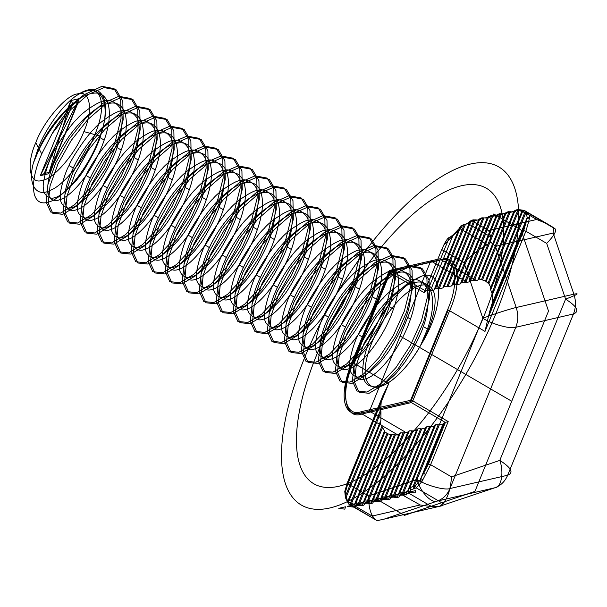 <?xml version="1.0" encoding="UTF-8"?>
<svg xmlns="http://www.w3.org/2000/svg" width="607" height="607" viewBox="0 0 607 607"><rect width="100%" height="100%" fill="white"/><g stroke="black" fill="none" stroke-linecap="round" stroke-linejoin="round"><path stroke-width="0.91" d="M83.849 131.59C93.645 109.973 90.124 89.267 77.446 93.948C66.338 94.76 43.423 121.575 35.775 142.698C25.98 164.322 29.5 185.021 42.187 180.347C53.287 179.528 76.201 152.721 83.849 131.59L94.836 134.602C86.452 157.061 64.039 185.226 50.624 190.181C36.23 198.11 27.482 184.376 33.362 163.078L39.174 149.102C50.252 127.44 65.07 109.389 83.622 94.965C72.263 104.313 61.77 117.204 52.149 133.623L70.655 109.7L88.091 94.586L104.009 87.583L116.149 89.844L122.819 101.119L123.16 119.791L117.295 143.115L106.278 167.631L91.938 189.703L76.626 206.054L62.832 214.309L52.824 213.292L48.279 203.254L50.062 185.818L58.052 163.738L71.201 140.467L87.666 119.647L105.11 104.533L121.028 97.522L133.161 99.783L139.83 111.066L140.179 129.739L134.314 153.063L123.289 177.578L108.949 199.642L93.637 216.001L79.843 224.249L69.835 223.232L65.298 213.194L67.074 195.765L75.071 173.685L88.22 150.415L104.685 129.587L122.121 114.473L138.039 107.469L150.179 109.73L156.841 121.005L157.19 139.686L151.325 163.002L140.3 187.517L125.968 209.59L110.649 225.948L96.862 234.196L86.854 233.179L82.309 223.141L84.092 205.705L92.082 183.625L105.231 160.354L121.696 139.534L139.14 124.42L155.058 117.409L167.191 119.67L173.86 130.953L174.209 149.625L168.344 172.949L157.319 197.465L142.979 219.529L127.667 235.888L113.873 244.135L103.865 243.119L99.328 233.08L101.103 215.652L109.093 193.572L122.242 170.301L138.715 149.474L156.151 134.359L172.069 127.356L184.209 129.617L190.871 140.892L191.22 159.573L185.355 182.897L174.33 207.404L159.99 229.476L144.678 245.835L130.892 254.083L120.876 253.066L116.339 243.028L118.122 225.599L126.112 203.52L139.261 180.249L155.726 159.421L173.17 144.307L189.081 137.296L201.22 139.557L207.89 150.84L208.239 169.512L202.374 192.836L191.349 217.352L177.009 239.424L161.697 255.775L147.903 264.03L137.895 263.006L133.35 252.975L135.133 235.539L143.123 213.459L156.272 190.188L172.745 169.361L190.181 154.254L206.099 147.243L218.232 149.504L224.901 160.787L225.25 179.46L219.385 202.784L208.36 227.299L194.02 249.363L178.708 265.722L164.922 273.969L154.906 272.953L150.369 262.914L152.145 245.486L160.142 223.406L173.291 200.135L189.756 179.308L207.192 164.194L223.11 157.19L235.25 159.451L241.92 170.726L242.261 189.407L236.396 212.723L225.379 237.238L211.039 259.31L195.727 275.661L181.933 283.917L171.925 282.9L167.38 272.862L169.163 255.426L177.153 233.346L190.302 210.075L206.767 189.255L224.211 174.141L240.129 167.13L252.262 169.391L258.931 180.674L259.28 199.346L253.415 222.67L242.39 247.186L228.05 269.25L212.738 285.609L198.944 293.856L188.936 292.84L184.399 282.801L186.174 265.373L194.172 243.293L207.321 220.022L223.786 199.195L241.222 184.08L257.14 177.077L269.28 179.338L275.95 190.613L276.291 209.294L270.426 232.618L259.409 257.125L245.069 279.197L229.757 295.556L215.963 303.803L205.955 302.787L201.41 292.749L203.193 275.312L211.183 253.233L224.332 229.962L240.797 209.142L258.241 194.028L274.159 187.017L286.292 189.278L292.961 200.56L293.31 219.233L287.445 242.557L276.42 267.072L262.08 289.137L246.768 305.496L232.974 313.743L222.966 312.726L218.429 302.696L220.204 285.26L228.202 263.18L241.351 239.909L257.816 219.081L275.252 203.967L291.17 196.964L303.31 199.225L309.972 210.508L310.321 229.18L304.456 252.504L293.431 277.02L279.099 299.084L263.779 315.443L249.993 323.69L239.985 322.674L235.44 312.635L237.223 295.207L245.213 273.127L258.362 249.856L274.827 229.029L292.271 213.914L308.189 206.911L320.321 209.172L326.991 220.447L327.34 239.12L321.475 262.444L310.45 286.959L296.11 309.031L280.798 325.382L267.004 333.638L256.996 332.613L252.459 322.583L254.234 305.146L262.224 283.067L275.373 259.796L291.846 238.976L309.282 223.862L325.2 216.851L337.34 219.112L344.002 230.394L344.351 249.067L338.486 272.391L327.461 296.906L313.121 318.971L297.809 335.33L284.023 343.577L274.015 342.56L269.47 332.522L271.253 315.094L279.243 293.014L292.392 269.743L308.857 248.916L326.3 233.801L342.219 226.798L354.351 229.059L361.021 240.334L361.37 259.014L355.505 282.331L344.48 306.846L330.14 328.918L314.828 345.269L301.034 353.524L291.026 352.508L286.481 342.469L288.264 325.033L296.254 302.954L309.403 279.683L325.876 258.863L343.312 243.748L359.23 236.738L371.363 238.999L378.032 250.281L378.381 268.954L372.516 292.278L361.491 316.793L347.151 338.858L331.839 355.216L318.053 363.464L308.037 362.447L303.5 352.409L305.275 334.981L313.273 312.901L326.422 289.63L342.887 268.802L360.323 253.688L376.241 246.685L388.381 248.946L395.051 260.221L395.392 278.901L389.527 302.225L378.51 326.733L364.17 348.805L348.858 365.164L335.064 373.411L325.056 372.395L320.511 362.356L322.294 344.928L330.284 322.848L343.433 299.577L359.905 278.75L377.342 263.635L393.26 256.624L405.393 258.885L412.062 270.168L412.411 288.841L406.546 312.165L395.521 336.68L381.181 358.745L365.869 375.103L352.075 383.358L342.067 382.334L337.53 372.303L339.305 354.867L347.303 332.788L360.452 309.517L376.917 288.689L394.353 273.582L410.271 266.572L422.411 268.833L429.081 280.115L429.422 298.788L423.557 322.112L412.54 346.627L398.2 368.692L382.888 385.05L369.094 393.298L359.086 392.281L354.541 382.243L356.324 364.815L364.314 342.735L390.354 302.597C401.614 288.598 412.199 279.728 422.108 275.988C443.952 269.242 444.347 307.908 420.545 345.497C405.651 372.501 382.167 392.076 371.666 386.249C353.32 383.981 365.217 335.208 390.354 302.597M524.334 210.439L528.371 213.239L526.428 213.876L522.551 211.456L490.638 289.66L490.638 287.695L521.876 211.289L517.733 210.371L488.036 283.143L488.87 283.856L518.803 210.515L520.267 209.81L524.334 210.439L521.876 211.289L490.858 287.301L488.87 283.856M460.986 227.891L459.165 228.573L434.111 289.964L430.371 290.829L453.232 234.795L449.142 237.906C448.452 236.578 444.954 242.724 443.755 245.137L453.892 234.704L460.493 228.915L462.678 225.212L467.792 223.475L473.103 219.848L476.366 219.954C478.999 220.273 480.494 219.931 480.85 218.915L481.882 217.814L485.145 217.928C487.778 218.247 489.272 217.898 489.629 216.889L490.661 215.788L493.923 215.895C496.556 216.221 498.051 215.872 498.408 214.863L499.44 213.763L497.467 214.468L470.486 280.578L469.332 281.436L496.314 215.318L469.332 281.436M498.522 214.446L496.314 215.318L497.581 214.438L500.168 214.43L473.187 280.54L470.486 280.578M481.996 217.792L479.909 218.528L452.928 284.637L451.775 285.487L478.65 219.795L474.909 220.66L471.244 220.523L444.149 286.663L442.996 287.513L469.977 221.403L466.479 224.006L464.226 224.575L438.072 288.651L439.149 288.795L465.463 224.324L466.593 223.778M364.458 503.985L364.344 504.402C363.988 505.419 362.493 505.76 359.86 505.441L359.625 503.142L363.365 502.277L390.908 434.635L391.834 434.346L364.632 501.003L391.94 434.346L394.383 434.688L367.334 500.965L372.144 500.251L399.239 433.717L372.144 500.251L373.123 502.376C372.766 503.385 371.272 503.734 368.639 503.415L367.561 503.271L367.334 500.965L364.746 500.98L365.49 503.279L364.458 503.985L363.479 501.86L364.632 501.003L365.376 503.302M449.142 237.906L427.692 290.465L425.606 290.95L391.576 271.063L440.902 259.667C458.11 253.316 462.891 281.405 449.597 310.731L412.806 400.886L448.201 421.569L430.613 464.666L421.933 481.541L416.288 487.884L411.03 489.803L409.239 492.467L407.934 490.502L408.2 489.69L409.93 487.679L435.621 424.725L438.208 424.718L412.972 486.564L414.232 486.253L439.286 424.862L443.027 423.997L420.158 480.031L443.027 423.997M413.572 488.665L412.972 486.564L409.93 487.679L411.03 489.803M529.828 217.162L527.21 217.708L491.753 304.433L526.823 218.505L529.448 218.034L529.828 217.162L528.371 213.239L555.223 228.938C556.649 231.184 553.804 236.002 546.695 243.384L525.882 231.221L484.993 331.414L449.597 310.731L447.405 310.131C460.349 281.549 455.69 254.189 438.929 260.373L389.603 271.769L352.811 361.924C339.859 390.498 344.518 417.866 361.279 411.683L362.03 413.982L397.98 434.991L399.125 434.134M399.573 495.873L399.459 496.291C399.11 497.308 397.615 497.649 394.975 497.33L394.747 495.031L398.488 494.166L399.861 492.869L426.729 426.782L399.747 492.892L400.491 495.191L399.573 495.873L398.594 493.749L425.575 427.632L426.729 426.782M492.846 215.751L491.389 216.456L488.688 216.494L461.707 282.612L460.554 283.461L487.535 217.344L460.554 283.461M499.44 213.763L502.702 213.869C505.335 214.188 506.837 213.846 507.186 212.829L508.34 211.706L511.481 211.843C514.114 212.162 515.616 211.82 515.965 210.804L516.997 209.703L520.116 209.794L536.694 219.484L547.294 223.862L524.296 210.424L521.876 211.213M348.433 503.696L345.413 497.641L344.776 491.465L346.187 497.118L380.968 411.887L380.893 420.355L347.659 501.648L348.441 501.959L380.316 423.595L348.357 501.906L348.843 504.167L347.735 501.61L348.418 503.567L377.114 520.662L351.499 505.806L351.514 503.529L354.587 504.303L355.968 503.006L359.625 503.142L387.919 433.815L387 433.292L358.555 502.998L358.783 505.297L356.711 505.305L355.968 503.006L384.967 431.949L387 433.292M555.223 228.938L553.599 227.663L553.159 233.065L573.881 294.19C576.089 301.011 575.952 307.605 573.471 313.963L507.664 475.228L449.969 488.552C444.681 490.524 426.554 485.554 417.009 479.515L368.646 495.957L347.834 483.794L347.31 482.8L344.776 491.465L381.181 402.259L382.82 395.787L347.31 482.8M515.965 210.804L513.765 211.684L485.471 281.011L513.871 211.266L510.024 212.549L508.947 212.404L481.518 279.622L479.158 279.076L506.359 212.412L505.092 213.292L478.043 279.569L505.092 213.292L507.3 212.412M460.447 283.879L456.707 284.744L483.688 218.626L480.023 218.497L452.928 284.637M480.85 218.915L478.65 219.795L451.669 285.905L447.928 286.77L474.909 220.66L476.366 219.954M443.14 503.582C448.034 497.323 450.796 488.407 451.426 476.836L430.613 464.666L428.413 464.067L445.386 422.472L411.356 402.585L362.03 413.982C344.822 420.325 340.041 392.243 353.335 362.91L390.126 272.755L424.156 292.642L441.744 249.545L463.923 262.505L482.823 318.258L417.009 479.515C420.226 491.761 431.327 503.628 437.192 501.101L494.88 487.77L439.954 506.147L443.14 503.582L416.288 487.884L415.461 485.775L420.158 480.031L421.933 481.541M391.834 497.194L391.083 494.895L417.95 428.808L390.969 494.925L394.747 495.031L421.728 428.914L420.651 428.77L393.67 494.887L393.905 497.186L391.712 497.224L390.969 494.925L389.815 495.775L416.797 429.665L417.95 428.808M526.504 211.949L524.767 212.609L491.905 293.143L492.497 294.463L525.654 213.209L527.392 212.556M489.811 311.163L488.172 317.628L523.682 230.614L526.216 221.957L489.811 311.163L491.753 304.433M462.678 225.212L461.062 225.736L435.371 288.689L434.217 289.547L459.165 228.573L453.232 234.795L453.892 234.704M409.513 491.647L408.2 489.69L434.354 425.606L435.507 424.756L409.778 487.793L410.878 489.91M434.354 425.606L407.608 491.222L403.526 492.998L430.507 426.888L434.24 426.023M381.795 426.569L350.603 502.991L351.514 503.529L382.539 427.518L380.354 423.754M35.775 142.698L38.4 147.645C46.109 127.523 64.456 102.811 77.521 94.95C101.187 80.397 112.523 103.228 99.943 137.584C98.091 145.559 84.456 171.159 79.168 176.599C74.282 184.353 58.598 197.935 55.283 197.305C50.434 200.424 42.71 194.513 43.514 188.307C41.769 185.089 47.331 163.617 52.012 155.597C54.6 148.055 71.019 124.086 77.036 119.071C82.666 111.749 101.126 99.791 105.178 100.853C110.762 98.167 121.271 105.694 121.195 112.341C123.684 115.99 120.899 139.079 116.954 147.531C115.11 155.506 101.468 181.098 96.187 186.546C91.293 194.301 75.609 207.882 72.294 207.245C67.453 210.371 59.721 204.46 60.533 198.246C58.78 195.029 64.35 173.564 69.023 165.544C71.618 158.002 88.03 134.026 94.055 129.018C99.677 121.696 118.137 109.73 122.197 110.8C127.781 108.107 138.282 115.641 138.214 122.28C140.703 125.93 137.91 149.019 133.972 157.479C132.121 165.445 118.479 191.046 113.198 196.486C108.312 204.24 92.628 217.822 89.312 217.192C84.464 220.311 76.732 214.4 77.544 208.193C75.799 204.976 81.361 183.511 86.042 175.484C88.63 167.942 105.041 143.973 111.066 138.957C116.696 131.636 135.156 119.678 139.208 120.74C144.792 118.054 155.301 125.588 155.225 132.227C157.714 135.877 154.922 158.966 150.984 167.418C149.132 175.393 135.498 200.985 130.217 206.433C125.323 214.188 109.639 227.769 106.324 227.139C101.483 230.258 93.751 224.347 94.563 218.133C92.81 214.916 98.38 193.451 103.053 185.431C105.648 177.889 122.06 153.912 128.085 148.905C133.707 141.583 152.167 129.617 156.227 130.687C161.811 127.994 172.312 135.528 172.244 142.175C174.733 145.817 171.94 168.905 168.002 177.365C166.151 185.34 152.509 210.933 147.228 216.373C142.341 224.127 126.658 237.709 123.342 237.079C118.494 240.197 110.762 234.287 111.574 228.08C109.829 224.863 115.391 203.398 120.072 195.371C122.66 187.829 139.071 163.86 145.096 158.852C150.726 151.522 169.186 139.564 173.238 140.627C178.822 137.941 189.331 145.475 189.255 152.114C191.744 155.764 188.952 178.853 185.014 187.305C183.162 195.279 169.528 220.88 164.247 226.32C159.353 234.074 143.669 247.656 140.354 247.026C135.505 250.145 127.781 244.234 128.593 238.02C126.84 234.81 132.409 213.338 137.083 205.318C139.678 197.776 156.09 173.799 162.107 168.792C167.737 161.47 186.197 149.512 190.249 150.574C195.841 147.888 206.342 155.415 206.274 162.061C208.762 165.703 205.97 188.8 202.032 197.252C200.181 205.227 186.539 230.819 181.258 236.26C176.371 244.014 160.688 257.603 157.372 256.966C152.524 260.092 144.792 254.174 145.604 247.967C143.851 244.75 149.421 223.285 154.102 215.257C156.689 207.723 173.101 183.746 179.126 178.739C184.756 171.417 203.208 159.451 207.268 160.514C212.852 157.828 223.361 165.362 223.285 172.001C225.774 175.651 222.981 198.739 219.044 207.199C217.192 215.166 203.557 240.767 198.269 246.207C193.383 253.961 177.699 267.543 174.384 266.913C169.535 270.032 161.811 264.121 162.615 257.914C160.87 254.697 166.439 233.232 171.113 225.205C173.701 217.663 190.12 193.694 196.137 188.678C201.767 181.356 220.227 169.399 224.279 170.461C229.871 167.775 240.372 175.309 240.304 181.948C242.792 185.598 240 208.687 236.062 217.139C234.211 225.114 220.569 250.706 215.288 256.154C210.401 263.908 194.718 277.49 191.402 276.853C186.554 279.979 178.822 274.068 179.634 267.854C177.881 264.637 183.451 243.172 188.132 235.152C190.719 227.61 207.131 203.633 213.156 198.626C218.786 191.304 237.238 179.338 241.298 180.408C246.882 177.714 257.383 185.249 257.315 191.895C259.804 195.537 257.011 218.626 253.073 227.086C251.222 235.061 237.587 260.653 232.299 266.094C227.413 273.848 211.729 287.43 208.413 286.8C203.565 289.918 195.841 284.008 196.645 277.801C194.9 274.584 200.462 253.119 205.143 245.091C207.731 237.549 224.15 213.581 230.167 208.565C235.797 201.243 254.257 189.285 258.309 190.348C263.893 187.662 274.402 195.196 274.334 201.835C276.815 205.485 274.03 228.573 270.085 237.026C268.241 245 254.599 270.593 249.318 276.041C244.431 283.795 228.74 297.377 225.425 296.747C220.584 299.866 212.852 293.955 213.664 287.741C211.911 284.531 217.481 263.059 222.154 255.039C224.749 247.497 241.161 223.52 247.186 218.512C252.808 211.19 271.268 199.233 275.328 200.295C280.912 197.601 291.413 205.136 291.345 211.782C293.834 215.424 291.041 238.521 287.103 246.973C285.252 254.948 271.61 280.54 266.329 285.98C261.442 293.735 245.759 307.324 242.443 306.687C237.595 309.805 229.863 303.895 230.675 297.688C228.93 294.471 234.492 273.006 239.173 264.978C241.761 257.436 258.172 233.467 264.197 228.46C269.827 221.13 288.287 209.172 292.339 210.234C297.923 207.548 308.432 215.083 308.356 221.722C310.845 225.372 308.053 248.46 304.115 256.913C302.271 264.887 288.628 290.487 283.348 295.928C278.454 303.682 262.77 317.264 259.455 316.634C254.614 319.752 246.882 313.842 247.694 307.635C245.941 304.418 251.51 282.945 256.184 274.925C258.779 267.383 275.191 243.415 281.216 238.399C286.838 231.077 305.298 219.119 309.358 220.182C314.942 217.496 325.443 225.022 325.375 231.669C327.863 235.319 325.071 258.407 321.133 266.86C319.282 274.834 305.64 300.427 300.359 305.867C295.472 313.629 279.789 327.211 276.473 326.574C271.625 329.7 263.893 323.789 264.705 317.575C262.96 314.358 268.522 292.893 273.203 284.873C275.79 277.331 292.202 253.354 298.227 248.346C303.857 241.025 322.317 229.059 326.369 230.129C331.953 227.435 342.462 234.97 342.386 241.609C344.875 245.258 342.082 268.347 338.145 276.807C336.293 284.774 322.658 310.374 317.378 315.815C312.484 323.569 296.8 337.151 293.485 336.521C288.636 339.639 280.912 333.729 281.724 327.522C279.971 324.305 285.54 302.84 290.214 294.812C292.809 287.27 309.221 263.301 315.238 258.286C320.868 250.964 339.328 239.006 343.38 240.069C348.972 237.383 359.473 244.917 359.405 251.556C361.893 255.206 359.101 278.294 355.163 286.747C353.312 294.721 339.67 320.314 334.389 325.762C329.502 333.516 313.819 347.098 310.503 346.468C305.655 349.586 297.923 343.676 298.735 337.462C296.99 334.245 302.552 312.78 307.233 304.76C309.82 297.218 326.232 273.241 332.257 268.233C337.887 260.911 356.347 248.946 360.399 250.016C365.983 247.322 376.492 254.857 376.416 261.503C378.905 265.145 376.112 288.234 372.174 296.694C370.323 304.668 356.688 330.261 351.407 335.701C346.514 343.456 330.83 357.037 327.514 356.408C322.666 359.526 314.942 353.615 315.746 347.409C314.001 344.192 319.57 322.727 324.244 314.699C326.832 307.157 343.251 283.188 349.268 278.173C354.898 270.851 373.358 258.893 377.41 259.955C383.002 257.269 393.503 264.804 393.435 271.443C395.923 275.092 393.131 298.181 389.193 306.634C387.342 314.608 373.7 340.208 368.419 345.649C363.532 353.403 347.849 366.985 344.533 366.355C339.685 369.473 331.953 363.563 332.765 357.348C331.012 354.139 336.582 332.666 341.263 324.646C343.85 317.104 360.262 293.128 366.287 288.12C371.916 280.798 390.369 268.84 394.429 269.903C400.013 267.217 410.514 274.743 410.446 281.39C412.935 285.032 410.142 308.128 406.204 316.581C404.353 324.555 390.718 350.148 385.43 355.588C380.543 363.343 364.86 376.932 361.544 376.294C356.696 379.421 348.972 373.502 349.776 367.296C348.031 364.079 353.6 342.614 358.274 334.586C360.862 327.052 377.281 303.075 383.298 298.067C388.928 290.745 407.388 278.78 411.44 279.842C417.032 277.156 427.533 284.691 427.465 291.33C429.953 294.979 427.161 318.068 423.223 326.528L427.472 329.009L420.545 345.497M120.072 195.371L124.321 197.859C136.393 171.69 161.303 145.058 177.494 143.115C194.263 139.747 199.308 161.796 189.27 189.794C180.021 217.61 157.979 245.911 144.61 249.507C130.657 254.523 128.479 234.15 141.34 207.806C153.404 181.637 178.314 155.005 194.506 153.063C211.274 149.694 216.32 171.743 206.281 199.741C197.04 227.549 174.991 255.858 161.621 259.455C147.676 264.47 145.498 244.097 158.351 217.746C170.423 191.584 195.333 164.952 211.524 163.002C228.293 159.633 233.331 181.683 223.3 209.681C214.051 237.496 192.009 265.805 178.64 269.402C164.687 274.417 162.509 254.037 175.37 227.693C187.434 201.524 212.344 174.892 228.536 172.949C245.304 169.581 250.35 191.63 240.311 219.628C231.07 247.444 209.02 275.745 195.651 279.341C181.705 284.357 179.528 263.984 192.381 237.633C204.453 211.471 229.363 184.839 245.547 182.889C262.323 179.528 267.361 201.57 257.33 229.567C248.081 257.383 226.039 285.692 212.67 289.289C198.717 294.304 196.539 273.924 209.4 247.58C221.464 221.411 246.374 194.779 262.565 192.836C279.334 189.467 284.38 211.517 274.341 239.515C265.1 267.33 243.05 295.632 229.681 299.228C215.735 304.244 213.55 283.871 226.411 257.52C238.483 231.358 263.385 204.726 279.577 202.776C296.353 199.415 301.391 221.464 291.36 249.462C282.111 277.27 260.062 305.579 246.7 309.175C232.747 314.191 230.569 293.818 243.422 267.467C255.494 241.305 280.404 214.673 296.595 212.723C313.364 209.354 318.409 231.404 308.371 259.401C299.122 287.217 277.08 315.519 263.711 319.115C249.765 324.13 247.58 303.758 260.441 277.414C272.505 251.245 297.415 224.613 313.607 222.67C330.375 219.302 335.421 241.351 325.382 269.349C316.141 297.164 294.092 325.466 280.722 329.062C266.777 334.078 264.599 313.705 277.452 287.354C289.524 261.192 314.434 234.56 330.625 232.61C347.394 229.249 352.439 251.29 342.401 279.288C333.152 307.104 311.11 335.413 297.741 339.01C283.795 344.025 281.61 323.645 294.471 297.301C306.535 271.132 331.445 244.5 347.636 242.557C364.405 239.188 369.451 261.238 359.412 289.236C350.171 317.051 328.121 345.353 314.752 348.949C300.806 353.964 298.629 333.592 311.482 307.241C323.554 281.079 348.464 254.447 364.655 252.497C381.424 249.136 386.462 271.185 376.431 299.175C367.182 326.991 345.14 355.3 331.771 358.896C317.818 363.912 315.64 343.532 328.501 317.188C340.565 291.019 365.475 264.386 381.666 262.444C398.435 259.075 403.48 281.124 393.442 309.122C384.201 336.938 362.151 365.239 348.782 368.836C334.836 373.851 332.659 353.479 345.512 327.135C357.584 300.966 382.493 274.334 398.678 272.384C415.454 269.022 420.492 291.072 410.461 319.07C401.212 346.878 379.17 375.187 365.801 378.783C351.848 383.799 349.67 363.426 362.531 337.075C374.595 310.913 399.505 284.281 415.696 282.331C432.465 278.962 437.51 301.011 427.472 329.009M103.053 185.431L107.31 187.912C119.374 161.75 144.284 135.118 160.476 133.168C177.244 129.807 182.29 151.856 172.251 179.847C163.01 207.662 140.961 235.971 127.591 239.568C113.646 244.583 111.468 224.203 124.321 197.859M133.972 157.479L138.229 159.96C128.98 187.775 106.931 216.084 93.561 219.681C79.616 224.696 77.438 204.316 90.291 177.972C102.363 151.803 127.273 125.171 143.464 123.229C160.233 119.86 165.279 141.909 155.24 169.907C145.991 197.723 123.949 226.024 110.58 229.621C96.634 234.636 94.449 214.263 107.31 187.912M99.943 137.584L104.199 140.073C94.95 167.889 72.908 196.198 59.539 199.786C45.586 204.802 43.408 184.429 56.269 158.086C68.333 131.916 93.243 105.284 109.435 103.342C126.203 99.973 131.249 122.022 121.21 150.02C111.969 177.836 89.919 206.137 76.55 209.734C62.604 214.749 60.419 194.377 73.28 168.025C85.344 141.863 110.254 115.231 126.446 113.281C143.222 109.92 148.26 131.962 138.229 159.96M72.711 103.607L70.966 100.55L48.666 173.746L79.327 98.615L70.966 100.55L40.305 175.673L48.666 173.746L49.637 172.274L78.174 102.348L72.711 103.607L44.174 173.534L40.305 175.673L48.666 173.746L78.174 102.348M498.408 214.863L491.389 216.456L464.408 282.574L465.486 282.718L492.467 216.6L493.923 215.895M473.217 219.817L471.244 220.523L444.149 286.663M390.68 498.324C390.331 499.333 388.829 499.675 386.196 499.356L383.055 499.22L381.902 500.35L381.037 497.801L408.018 431.691L409.171 430.841L382.19 496.951L409.285 430.811L411.872 430.795L384.891 496.913L385.969 497.057L389.815 495.775L390.68 498.324L389.702 496.192L416.797 429.665M518.659 210.5L520.267 209.81M491.905 293.143L490.676 289.827L522.635 211.517L524.873 210.841M508.218 211.737L506.246 212.442L479.158 279.076M516.997 209.703L515.024 210.409L486.108 281.534L515.138 210.386L513.871 211.266L516.079 210.386M377.19 499.083L404.163 432.973L407.904 432.108L380.923 498.218L377.19 499.083L377.417 501.382L374.276 501.253L373.525 498.954L400.385 432.867L373.411 498.977L377.19 499.083M403.382 492.983L403.761 495.297L403.382 492.983L402.449 492.854L429.43 426.744L426.842 426.751M358.274 334.586L362.531 337.075M239.173 264.978L243.422 267.467M185.014 187.305L189.27 189.794M39.25 148.138L33.362 163.078L38.4 147.645L39.25 148.138C51.322 121.977 76.224 95.345 92.416 93.395C109.192 90.026 114.23 112.075 104.199 140.073M466.479 224.006L467.792 223.475L490.79 236.92L488.665 230.577L472.087 220.887L469.879 221.767M351.499 505.806L350.58 505.267L350.603 502.991L348.441 501.959L348.843 504.167M361.279 411.683L410.613 400.286L411.356 402.585L412.806 400.886L410.613 400.286L447.405 310.131M352.811 361.924L353.335 362.91L388.723 383.594L382.82 395.787M451.426 476.836L499.789 460.394L565.595 299.137C577.113 306.512 579.738 311.459 573.471 313.963L515.783 327.287C510.487 329.26 492.36 324.29 482.823 318.258C492.565 314.502 510.912 308.599 516.193 307.514C518.393 314.343 518.257 320.928 515.783 327.287L449.969 488.552C447.298 494.804 443.042 498.984 437.192 501.101L384.163 519.122L377.114 520.662M381.181 402.259L380.672 409.824L345.603 495.752L345.413 497.641M484.067 217.784L482.611 218.482L455.629 284.6L453.042 284.607M438.929 260.373L440.902 259.667L476.852 280.677L474.264 280.684L501.245 214.575L500.168 214.43L501.625 213.725M408.018 431.691L407.904 432.108M356.711 505.305L355.679 506.01L354.7 503.886L384.519 430.962L354.587 504.303L355.558 506.435L352.363 506.314L352.212 504.015M341.263 324.646L345.512 327.135M519.182 209.665L517.733 210.371L515.138 210.386L517.118 209.681M511.481 211.843L510.024 212.549L482.504 279.986L481.518 279.622M374.276 501.253L373.411 498.977L372.258 499.827L373.123 502.376M355.679 506.01L355.558 506.435M350.58 505.267L348.926 504.227M348.357 503.734L347.659 501.648L380.528 421.114L380.316 423.595M386.196 499.356L385.969 497.057L412.95 430.947L411.872 430.795M390.908 434.635L363.365 502.277L364.344 504.402M368.639 503.415L368.411 501.109L395.43 434.9L394.383 434.688M434.111 289.964L434.217 289.547M354.602 504.25L355.581 506.375L372.159 516.064L375.361 519.751M256.184 274.925L260.441 277.414M168.002 177.365L172.251 179.847M116.954 147.531L121.21 150.02M524.281 210.417L521.823 211.266L524.789 210.788M382.015 499.933L381.037 497.801L382.19 496.951L382.934 499.25M529.448 218.034L528.598 221.942L526.216 221.957L527.21 217.708L526.428 213.876M345.117 493.074L347.834 483.794L388.723 383.594M409.239 492.467L408.875 493.256L431.873 506.701L439.954 506.147M490.79 236.92L490.76 242.178L487.353 244.613C479.333 249.045 471.518 255.008 463.923 262.505M443.755 245.137L441.744 249.545M448.201 421.569L444.286 422.722L423.671 473.24L428.413 464.067M307.233 304.76L311.482 307.241M188.132 235.152L192.381 237.633M383.055 499.22L382.304 496.921L384.891 496.913L385.119 499.212M391.712 497.224L390.794 497.899M402.684 495.153L400.612 495.168L399.861 492.869L402.449 492.854L402.684 495.153L420.196 504.971L431.873 506.701M355.163 286.747L359.412 289.236M489.629 216.889L485.145 217.928M480.964 218.497L478.756 219.377L481.882 217.814M376.34 501.238L376.112 498.939L403.094 432.829L400.506 432.837M403.761 495.297L408.875 493.256L407.608 491.222M395.43 434.9L397.98 434.991M464.408 282.574L461.707 282.612M367.561 503.271L365.49 503.279M273.203 284.873L277.452 287.354M270.085 237.026L274.341 239.515M345.998 499.083L346.187 497.118L347.765 501.412M356.597 505.335L355.846 503.036L384.967 431.949M414.847 488.354L414.232 486.253L415.461 485.775M490.76 242.178L495.464 246.389L553.159 233.065M492.429 302.939L492.497 294.463M475.289 219.81L473.832 220.516L446.851 286.625L447.928 286.77M451.669 285.905L451.775 285.487M427.692 290.465L430.371 290.829M359.86 505.441L358.783 505.297M394.975 497.33L393.905 497.186M287.103 246.973L291.36 249.462M205.143 245.091L209.4 247.58M202.032 197.252L206.281 199.741M86.042 175.484L90.291 177.972M528.598 221.942L525.882 231.221L523.682 230.614M490.661 215.788L487.535 217.344L489.743 216.471M473.103 219.848L471.131 220.553L469.977 221.403L472.185 220.523M446.851 286.625L444.263 286.641M404.163 432.973L403.094 432.829M424.156 292.642L425.606 290.95M372.174 296.694L376.431 299.175M304.115 256.913L308.371 259.401M154.102 215.257L158.351 217.746M69.023 165.544L73.28 168.025M52.149 133.623L41.731 153.912C28.544 183.853 31.587 207.131 47.923 202.222C63.583 198.921 89.464 167.137 100.064 136.036C113.092 101.248 101.855 78.386 77.521 94.95C99.548 79.418 109.093 101.263 94.836 134.602L100.064 136.036M472.064 220.948L469.864 221.821L442.996 287.513M399.459 496.291L398.488 494.166L425.461 428.049L421.728 428.914M389.603 271.769L390.126 272.755L391.576 271.063L389.603 271.769M487.353 244.613L460.493 228.915L458.725 229.514M479.052 279.076L478.043 279.569M438.072 288.651L435.371 288.689M423.223 326.528C422.146 330.769 418.398 338.956 411.978 351.089L404.861 362.258L397.403 371.704C395.278 375.012 383.412 384.808 382.698 384.421C378.169 386.879 374.496 387.486 371.666 386.249M83.622 94.965L101.885 86.338L114.017 88.599L120.687 99.874L121.036 118.555L115.171 141.871L104.146 166.386L89.806 188.458L74.494 204.817L60.708 213.065L50.692 212.048L46.155 202.01L47.93 184.574L55.927 162.494L69.077 139.223L85.541 118.403L102.978 103.289L118.896 96.278L131.036 98.539L137.706 109.821L138.047 128.494L132.182 151.818L121.165 176.334L106.824 198.398L91.513 214.757L77.719 223.004L67.711 221.987L63.166 211.957L64.949 194.521L72.939 172.441L86.088 149.17L102.553 128.343L119.996 113.228L135.915 106.225L148.047 108.486L154.717 119.761L155.066 138.442L149.201 161.766L138.176 186.273L123.836 208.345L108.524 224.704L94.73 232.951L84.722 231.935L80.185 221.896L81.96 204.468L89.957 182.388L103.107 159.117L119.571 138.29L137.007 123.175L152.926 116.165L165.066 118.426L171.735 129.708L172.077 148.381L166.212 171.705L155.195 196.22L140.854 218.292L125.543 234.643L111.749 242.899L101.741 241.874L97.196 231.844L98.979 214.408L106.969 192.328L120.118 169.057L136.583 148.229L154.026 133.123L169.945 126.112L182.077 128.373L188.747 139.656L189.096 158.328L183.231 181.652L172.206 206.168L157.866 228.232L142.554 244.591L128.76 252.838L118.752 251.822L114.215 241.783L115.99 224.355L123.987 202.275L137.136 179.004L153.601 158.177L171.037 143.062L186.956 136.059L199.096 138.32L205.758 149.595L206.107 168.276L200.242 191.592L189.217 216.107L174.884 238.179L159.565 254.53L145.779 262.785L135.771 261.769L131.226 251.73L133.009 234.294L140.999 212.215L154.148 188.944L170.613 168.124L188.056 153.01L203.975 145.999L216.107 148.26L222.777 159.542L223.126 178.215L217.26 201.539L206.236 226.054L191.895 248.119L176.584 264.477L162.79 272.725L152.782 271.708L148.245 261.67L150.02 244.242L158.01 222.162L171.159 198.891L187.631 178.063L205.067 162.949L220.986 155.946L233.126 158.207L239.788 169.482L240.137 188.162L234.272 211.486L223.247 235.994L208.907 258.066L193.595 274.425L179.809 282.672L169.801 281.656L165.256 271.617L167.039 254.181L175.028 232.102L188.178 208.831L204.642 188.011L222.086 172.896L238.005 165.886L250.137 168.147L256.807 179.429L257.156 198.102L251.29 221.426L240.266 245.941L225.925 268.006L210.614 284.364L196.82 292.62L186.812 291.595L182.267 281.565L184.05 264.128L192.04 242.049L205.189 218.778L221.661 197.95L239.097 182.836L255.016 175.833L267.148 178.094L273.818 189.376L274.167 208.049L268.302 231.373L257.277 255.888L242.937 277.953L227.625 294.312L213.839 302.559L203.823 301.542L199.286 291.504L201.061 274.076L209.058 251.996L222.208 228.725L238.672 207.898L256.108 192.783L272.027 185.78L284.167 188.041L290.836 199.316L291.178 217.989L285.313 241.313L274.296 265.828L259.955 287.9L244.644 304.251L230.85 312.506L220.842 311.49L216.297 301.451L218.08 284.015L226.07 261.936L239.219 238.665L255.691 217.845L273.127 202.73L289.046 195.72L301.178 197.981L307.848 209.263L308.197 227.936L302.332 251.26L291.307 275.775L276.967 297.84L261.655 314.198L247.861 322.446L237.853 321.429L233.316 311.391L235.091 293.963L243.088 271.883L256.237 248.612L272.702 227.784L290.138 212.67L306.057 205.667L318.197 207.928L324.866 219.203L325.208 237.883L319.343 261.2L308.326 285.715L293.985 307.787L278.674 324.146L264.88 332.393L254.872 331.376L250.327 321.338L252.11 303.902L260.1 281.823L273.249 258.552L289.714 237.732L307.157 222.617L323.076 215.606L335.208 217.867L341.878 229.15L342.227 247.823L336.361 271.147L325.337 295.662L310.996 317.727L295.685 334.085L281.891 342.333L271.883 341.316L267.346 331.278L269.121 313.849L277.118 291.77L290.267 268.499L306.732 247.671L324.168 232.557L340.087 225.554L352.227 227.815L358.896 239.09L359.238 257.77L353.373 281.094L342.356 305.602L328.015 327.674L312.696 344.032L298.91 352.28L288.902 351.263L284.357 341.225L286.14 323.797L294.129 301.717L307.279 278.446L323.743 257.618L341.187 242.504L357.106 235.493L369.238 237.754L375.908 249.037L376.257 267.71L370.391 291.034L359.367 315.549L345.026 337.613L329.715 353.972L315.921 362.227L305.913 361.203L301.375 351.172L303.151 333.736L311.141 311.657L324.297 288.386L340.762 267.558L358.198 252.451L374.117 245.44L386.257 247.702L392.919 258.984L393.268 277.657L387.403 300.981L376.378 325.496L362.038 347.561L346.726 363.919L332.94 372.167L322.932 371.15L318.387 361.112L320.17 343.683L328.159 321.604L341.309 298.333L357.773 277.505L375.217 262.391L391.136 255.388L403.268 257.649L409.937 268.924L410.286 287.604L404.421 310.921L393.397 335.436L379.056 357.508L363.745 373.859L349.951 382.114L339.943 381.097L335.398 371.059L337.181 353.623L345.171 331.543L358.32 308.273L374.792 287.452L392.228 272.338L408.147 265.327L420.279 267.588L426.949 278.871L427.298 297.544L421.433 320.868L410.408 345.383L396.067 367.447L380.756 383.806L366.969 392.054L356.954 391.037L352.417 380.999L354.2 363.57L362.189 341.491L375.338 318.22L391.803 297.392L407.403 283.545L422.108 275.988M507.186 212.829L502.702 213.869M507.664 475.228C504.994 481.472 500.729 485.653 494.88 487.77C501.428 487.436 504.129 472.383 499.789 460.394C511.299 467.777 513.924 472.724 507.664 475.228M399.239 433.717L400.385 432.867M536.694 219.484L488.665 230.577M381.902 500.35C381.553 501.359 380.05 501.708 377.417 501.382M439.286 424.862L438.208 424.718M380.968 411.887L380.672 409.824M406.204 316.581L410.461 319.07M219.044 207.199L223.3 209.681M462.83 225.098L461.062 225.736L459.461 227.693L461.29 227.01M422.624 479.811L420.765 478.392L423.671 473.24L425.53 474.492M553.599 227.663L547.294 223.862M382.539 427.518L384.519 430.962M455.629 284.6L456.707 284.744M470.6 280.555L497.581 214.438L499.553 213.732M425.575 427.632L425.461 428.049M546.695 243.384L565.595 299.137C577.356 294.592 580.117 292.938 573.881 294.19L516.193 307.514L495.464 246.389M441.858 505.798L384.163 519.122M372.159 516.064L420.196 504.971M389.193 306.634L393.442 309.122M222.154 255.039L226.411 257.52M384.398 431.114L384.884 431.881M488.036 283.143L486.108 281.534M443.133 423.58L444.286 422.722M290.214 294.812L294.471 297.301M236.062 217.139L240.311 219.628M508.34 211.706L506.359 212.412L508.947 212.404L510.404 211.699M412.95 430.947L416.683 430.082M380.528 421.114L380.893 420.355M324.244 314.699L328.501 317.188M137.083 205.318L141.34 207.806M39.174 149.102L41.731 153.912M375.27 519.258C370.718 515.184 368.517 507.414 368.646 495.957M387.919 433.815L390.893 434.832M477.967 279.918L476.852 280.677M435.485 288.666L461.214 225.629L465.349 224.036M321.133 266.86L325.382 269.349M253.073 227.086L257.33 229.567M486.025 281.473L485.425 280.965M484.993 331.414L488.172 317.628M469.226 281.853L465.486 282.718M430.507 426.888L429.43 426.744M338.145 276.807L342.401 279.288M171.113 225.205L175.37 227.693M52.012 155.597L56.269 158.086M44.174 173.534L49.637 172.274M490.775 215.766L488.802 216.471L461.821 282.581M485.471 281.011L482.504 279.986M442.89 287.938L439.149 288.795M473.187 280.54L474.264 280.684M418.064 428.785L420.651 428.77M490.858 287.301L490.638 287.695M374.155 501.276L373.237 501.959M150.984 167.418L155.24 169.907M511.724 401.257L400.104 336.028M474.932 491.412L548.516 311.103L520.973 229.878L493.749 213.968L466.153 281.58L430.765 260.896L369.443 411.151L404.839 431.835L377.243 499.455L404.467 515.366L474.932 491.412M338.782 508.34L344.844 509.159L345.466 506.792L338.782 508.34M347.561 506.306L353.631 507.126L354.253 504.766L347.561 506.306M356.339 504.28L362.409 505.1L363.032 502.74L356.339 504.28M365.118 502.255L371.188 503.074L371.81 500.707L365.118 502.255M373.897 500.229L379.967 501.048L380.589 498.681L373.897 500.229M382.676 498.195L388.746 499.015L389.368 496.655L382.676 498.195M391.454 496.169L397.524 496.989L398.146 494.622L391.454 496.169M400.233 494.144L406.303 494.963L406.925 492.596L400.233 494.144M409.012 492.118L415.082 492.93L415.704 490.57L409.012 492.118M389.375 270.456L439.544 258.87L389.375 270.456L351.969 362.113A66.732 25.934 -59.7 0 0 360.664 413.185L410.833 401.591L360.664 413.185A66.732 25.934 -59.7 0 1 351.969 362.113L389.375 270.456M448.239 309.934L410.833 401.591L448.239 309.934M365.915 474.067A171.113 66.504 -59.7 0 0 501.974 212.966A171.113 66.504 -59.7 0 0 332.431 321.042A171.113 66.504 -59.7 0 0 365.915 474.067M360.983 493.977A195.78 76.087 -59.7 0 0 516.663 195.219A195.78 76.087 -59.7 0 0 322.674 318.887A195.78 76.087 -59.7 0 0 360.983 493.977M388.563 382.615A57.748 22.444 -59.7 0 0 434.483 294.494A57.748 22.444 -59.7 0 0 377.266 330.967A57.748 22.444 -59.7 0 0 388.563 382.615M70.966 100.55L40.305 175.673L79.327 98.615L70.966 100.55"/></g></svg>
